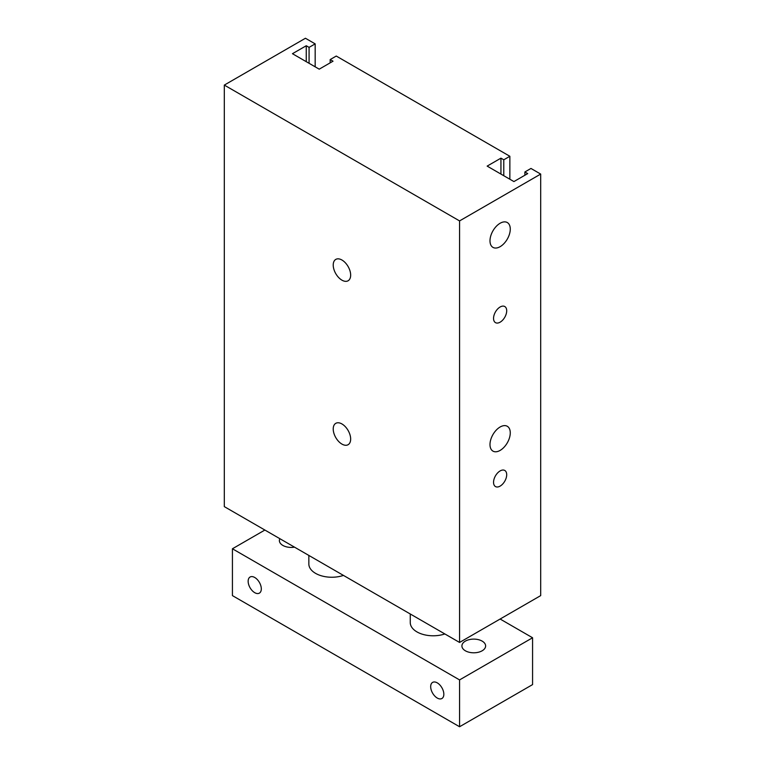 <?xml version="1.0" encoding="UTF-8"?>
<svg xmlns="http://www.w3.org/2000/svg" width="765" height="765" viewBox="0 0 765 765"><rect width="100%" height="100%" fill="white"/><g stroke="black" fill="none" stroke-linecap="round" stroke-linejoin="round"><path stroke-width="1.15" d="M540.692 174.076L540.692 595.61L459.564 642.447L224.308 506.621L224.308 85.087L305.436 38.25L315.17 43.873L309.079 47.382L306.249 45.747L292.45 53.703L319.225 69.166L333.014 61.2L330.174 59.565L336.256 56.046L509.863 156.28L503.781 159.789L500.941 158.154L487.152 166.11L513.917 181.573L527.707 173.607L524.876 171.972L530.958 168.453L540.692 174.076L459.564 220.913L224.308 85.087M493.549 318.383A9.295 5.365 -60 0 1 497.613 309.022A9.295 5.365 -60 0 1 504.776 306.536A9.295 5.365 -60 0 1 504.776 317.274A9.295 5.365 -60 0 1 495.481 322.639A9.295 5.365 -60 0 1 493.549 318.383M493.549 482.313A9.295 5.365 -60 0 1 497.613 472.952A9.295 5.365 -60 0 1 504.776 470.465A9.295 5.365 -60 0 1 504.776 481.195A9.295 5.365 -60 0 1 495.481 486.569A9.295 5.365 -60 0 1 493.549 482.313M489.992 240.822A14.344 8.281 -60 0 1 496.246 226.383A14.344 8.281 -60 0 1 507.3 222.538A14.344 8.281 -60 0 1 507.3 239.101A14.344 8.281 -60 0 1 492.956 247.382A14.344 8.281 -60 0 1 489.992 240.822M489.992 444.561A14.344 8.281 -60 0 1 496.246 430.121A14.344 8.281 -60 0 1 507.3 426.287A14.344 8.281 -60 0 1 507.3 442.839A14.344 8.281 -60 0 1 492.956 451.12A14.344 8.281 -60 0 1 489.992 444.561M341.936 444.092A12.336 7.124 60 0 1 333.884 433.22A12.336 7.124 60 0 1 335.768 423.341A12.336 7.124 60 0 1 348.104 430.456A12.336 7.124 60 0 1 348.104 444.704A12.336 7.124 60 0 1 341.936 444.092M341.936 280.162A12.336 7.124 60 0 1 333.884 269.29A12.336 7.124 60 0 1 335.768 259.411A12.336 7.124 60 0 1 348.104 266.526A12.336 7.124 60 0 1 348.104 280.774A12.336 7.124 60 0 1 341.936 280.162M459.564 642.447L459.564 220.913M315.17 66.823L315.17 43.873M309.079 63.304L309.079 47.382M306.249 61.669L306.249 45.747M330.174 62.835L330.174 59.565M509.863 179.23L509.863 156.28M503.781 175.711L503.781 159.789M500.941 174.076L500.941 158.154M524.876 175.242L524.876 171.972M437.255 682.858A9.295 5.365 60 0 1 443.337 691.053A9.295 5.365 60 0 1 441.912 698.502A9.295 5.365 60 0 1 432.608 693.138A9.295 5.365 60 0 1 432.608 682.399A9.295 5.365 60 0 1 437.255 682.858M254.726 577.479A9.295 5.365 60 0 1 260.808 585.674A9.295 5.365 60 0 1 259.383 593.124A9.295 5.365 60 0 1 250.078 587.759A9.295 5.365 60 0 1 250.078 577.02A9.295 5.365 60 0 1 254.726 577.479M444.857 633.946A22.94 13.244 180 0 1 416.973 631.909A22.94 13.244 180 0 1 410.26 622.538L410.26 613.97M343.456 575.404A22.94 13.244 180 0 1 315.572 573.358A22.94 13.244 180 0 1 308.85 563.996L308.85 555.428M465.378 650.795A11.858 6.847 180 0 1 461.907 645.956A11.858 6.847 180 0 1 473.764 639.11A11.858 6.847 180 0 1 485.622 645.956A11.858 6.847 180 0 1 478.297 652.277A11.858 6.847 180 0 1 465.378 650.795M294.515 547.157A11.858 6.847 180 0 1 282.849 545.416A11.858 6.847 180 0 1 279.378 540.578A11.858 6.847 180 0 1 279.847 538.684M264.872 530.04L232.426 548.773L459.564 679.913L532.574 637.761L500.128 619.028M532.574 637.761L532.574 684.598L459.564 726.75L232.426 595.61L232.426 548.773M459.564 679.913L459.564 726.75"/></g></svg>
